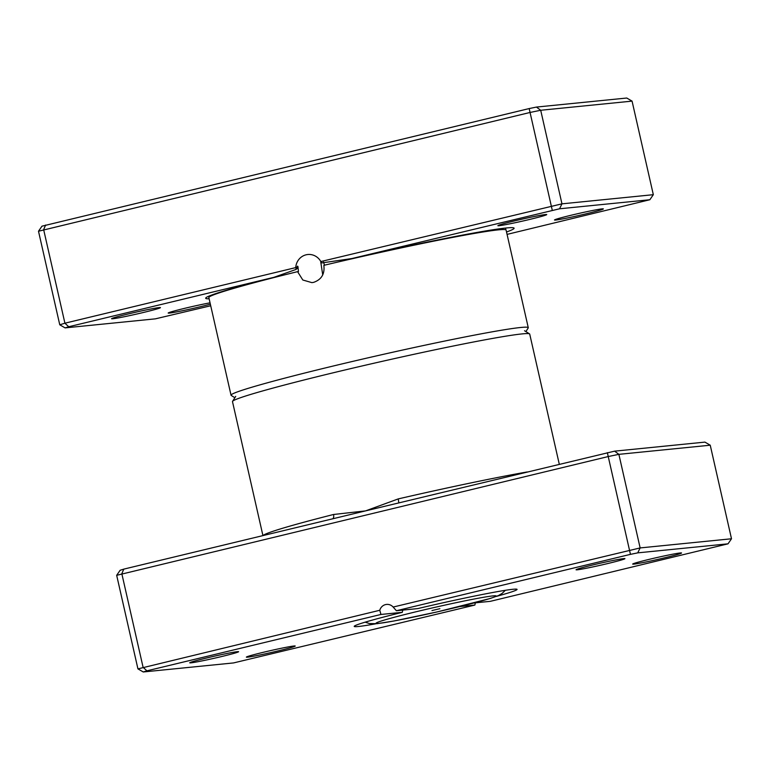 <?xml version="1.0" encoding="UTF-8"?>
<svg xmlns="http://www.w3.org/2000/svg" width="770" height="770" viewBox="0 0 770 770"><rect width="100%" height="100%" fill="white"/><g stroke="black" fill="none" stroke-linecap="round" stroke-linejoin="round"><path stroke-width="1.16" d="M507.064 234.388L649.851 199.738L559.559 208.785L351.938 258.537L321.995 262.897L320.84 261.55A14.197 13.494 -95.7 0 0 307.798 254.514A14.197 13.494 -95.7 0 0 306.075 254.812A14.197 13.494 -95.7 0 0 295.738 267.604L296.277 269.346L273.918 277.325L68.723 326.75L64.911 323.198L295.738 267.604M323.477 262.118L324.584 265.255M528.268 327.693L506.082 230.047A152.402 6.112 167.2 0 0 498.469 229.855A152.402 6.112 167.2 0 0 323.843 265.332C324.901 273.928 321.504 279.606 313.64 282.349L311.917 282.638L302.822 280.011L297.567 271.656A152.402 6.112 167.2 0 0 208.853 297.576L231.038 395.222A152.402 6.112 -12.8 0 1 355.191 360.812A152.402 6.112 -12.8 0 1 520.655 327.491A152.402 6.112 -12.8 0 1 528.268 327.693A152.402 6.112 -12.8 0 1 528.201 327.953L525.9 331.601M297.567 271.656L298.462 271.569L298.086 268.258C298.048 266.15 297.701 265.669 297.047 266.834L296.277 269.346M297.547 266.141L297.047 266.834M351.938 258.537A158.129 6.343 -12.8 0 1 506.198 227.987A158.129 6.343 -12.8 0 1 513.917 227.978A158.129 6.343 -12.8 0 1 506.525 231.991M555.757 220.037A25.054 1.001 -12.8 0 1 554.515 219.96A25.054 1.001 -12.8 0 1 575.392 214.233A25.054 1.001 -12.8 0 1 602.111 208.872A25.054 1.001 -12.8 0 1 603.334 208.872A25.054 1.001 -12.8 0 1 583.439 214.445A25.054 1.001 -12.8 0 1 555.757 220.037M499.133 225.706A25.054 1.001 -12.8 0 1 497.892 225.629A25.054 1.001 -12.8 0 1 518.778 219.902A25.054 1.001 -12.8 0 1 545.497 214.541A25.054 1.001 -12.8 0 1 546.719 214.541A25.054 1.001 -12.8 0 1 526.815 220.114A25.054 1.001 -12.8 0 1 499.133 225.706M210.354 304.189A25.054 1.001 -12.8 0 1 169.439 313.082A25.054 1.001 -12.8 0 1 168.197 313.015A25.054 1.001 -12.8 0 1 183.722 308.558A25.054 1.001 -12.8 0 1 210.046 302.831M112.824 318.751A25.054 1.001 -12.8 0 1 111.583 318.674A25.054 1.001 -12.8 0 1 132.469 312.957A25.054 1.001 -12.8 0 1 159.178 307.586A25.054 1.001 -12.8 0 1 160.401 307.586A25.054 1.001 -12.8 0 1 140.506 313.169A25.054 1.001 -12.8 0 1 112.824 318.751M320.628 261.174L322.736 274.9M209.132 298.789A158.129 6.343 -12.8 0 1 205.763 297.98A158.129 6.343 -12.8 0 1 273.918 277.325M68.723 326.75L65.084 327.885L155.376 318.847L210.71 305.767M320.84 261.55L561.965 203.838L653.326 194.685L632.064 101.12L540.704 110.264L530.405 112.382L38.5 231.231L41.975 226.178L529.173 108.57L536.449 107.069L626.751 98.031L632.064 101.12M559.559 208.785L561.965 203.838L540.704 110.264L536.449 107.069M552.273 210.277L529.173 108.57M38.5 231.231L59.762 324.796L64.911 323.198L43.649 229.624L45.613 225.042M234.85 397.724L231.212 395.433A152.402 6.112 -12.8 0 1 231.038 395.222M649.851 199.738L653.326 194.685M59.762 324.796L65.084 327.885M439.891 608.695L431.96 610.552L439.891 608.695M633.931 564.121A25.054 1.001 -12.8 0 1 632.69 564.044A25.054 1.001 -12.8 0 1 653.566 558.317A25.054 1.001 -12.8 0 1 680.285 552.956A25.054 1.001 -12.8 0 1 681.508 552.947A25.054 1.001 -12.8 0 1 661.613 558.529A25.054 1.001 -12.8 0 1 633.931 564.121M247.613 657.166A25.054 1.001 -12.8 0 1 246.371 657.089A25.054 1.001 -12.8 0 1 267.257 651.372A25.054 1.001 -12.8 0 1 293.976 646.001A25.054 1.001 -12.8 0 1 295.199 646.001A25.054 1.001 -12.8 0 1 275.294 651.574A25.054 1.001 -12.8 0 1 247.613 657.166M190.999 662.835A25.054 1.001 -12.8 0 1 189.757 662.758A25.054 1.001 -12.8 0 1 210.643 657.041A25.054 1.001 -12.8 0 1 237.352 651.67A25.054 1.001 -12.8 0 1 238.575 651.67A25.054 1.001 -12.8 0 1 218.68 657.243A25.054 1.001 -12.8 0 1 190.999 662.835M577.308 569.79A25.054 1.001 -12.8 0 1 576.066 569.713A25.054 1.001 -12.8 0 1 596.952 563.987A25.054 1.001 -12.8 0 1 623.671 558.625A25.054 1.001 -12.8 0 1 624.894 558.616A25.054 1.001 -12.8 0 1 604.989 564.198A25.054 1.001 -12.8 0 1 577.308 569.79M559.29 464.233L529.721 334.103A152.402 6.112 167.2 0 0 529.548 333.882A152.402 6.112 167.2 0 0 522.108 333.901A152.402 6.112 167.2 0 0 359.6 366.539A152.402 6.112 167.2 0 0 232.559 401.363A152.402 6.112 167.2 0 0 232.492 401.632L262.936 535.612M375.779 623.806A83.507 3.349 -12.8 0 1 358.377 626.501A83.507 3.349 -12.8 0 1 354.248 626.251A83.507 3.349 -12.8 0 1 402.306 612.323L380.948 614.46L146.897 670.834L143.249 671.969L233.551 662.932L474.878 605.056L459.882 606.558M332.505 518.855A4.177 2.156 75.8 0 0 333.545 514.485L365.567 510.885L614.624 451.153L704.916 442.115L710.238 445.204L731.5 538.769L728.025 543.822L637.733 552.86L630.447 554.362L396.396 610.735L417.764 608.598A83.507 3.349 -12.8 0 1 516.978 589.281A83.507 3.349 -12.8 0 1 496.496 596.375M710.238 445.204L618.878 454.348L608.579 456.466L116.674 575.315L137.936 668.88L379.774 610.273L380.948 614.46M116.674 575.315L120.149 570.262L123.787 569.126L121.824 573.708L143.085 667.282L146.897 670.834M396.396 610.735L393.152 607.049A8.354 7.941 -95.7 0 0 379.774 610.273M393.152 607.049L640.139 547.922L731.5 538.769M607.347 452.654L630.447 554.362M614.624 451.153L618.878 454.348L640.139 547.922L637.733 552.86M123.787 569.126L365.567 510.885L398.244 498.902A152.402 6.112 -12.8 0 1 527.171 471.962M474.185 602.949L490.336 601.332L728.025 543.822M402.306 612.323L402.749 610.1M474.878 605.056L475.331 602.833M143.249 671.969L137.936 668.88M398.822 502.877L398.244 498.902M296.45 268.663A149.775 6.016 -12.8 0 1 298.086 268.258M379.052 623.344A61.59 2.474 167.2 0 0 455.012 607.722A61.59 2.474 167.2 0 0 493.012 595.893A61.59 2.474 167.2 0 0 417.051 611.524A61.59 2.474 167.2 0 0 379.052 623.344M263.09 535.574A152.402 6.112 -12.8 0 1 333.545 514.485M505.9 229.835L505.495 228.064M213.502 294.91L213.386 294.429M505.361 590.311L502.117 593.41L498.517 595.518L490.307 598.463L436.985 611.957L393.778 621.034L377.021 623.69L369.436 623.556L365.163 622.16M524.553 330.753L529.548 333.882M235.707 396.377L232.559 401.363"/></g></svg>
